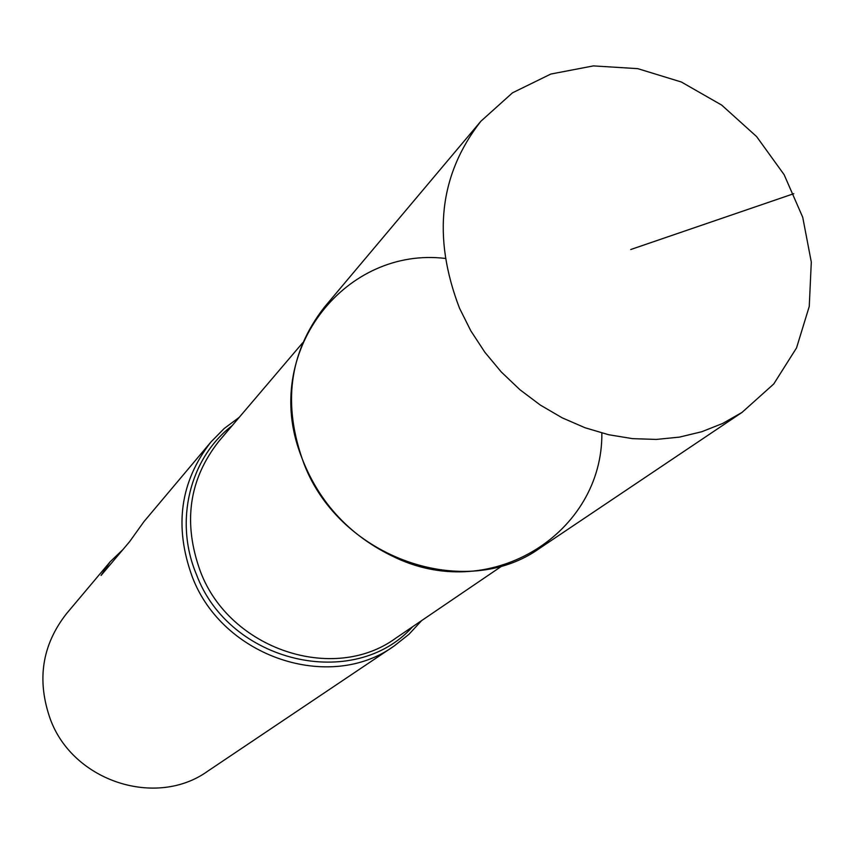 <?xml version="1.0" encoding="UTF-8"?>
<svg xmlns="http://www.w3.org/2000/svg" width="854" height="854" viewBox="0 0 854 854"><rect width="100%" height="100%" fill="white"/><g stroke="black" fill="none" stroke-linecap="round" stroke-linejoin="round"><path stroke-width="1.28" d="M421.662 620.58L408.927 634.33L394.185 645.966C329.612 692.754 222.51 657.132 192.246 576.77C173.885 526.406 180.151 481.442 211.055 441.87L224.228 428.484L239.259 417.307M123.008 549.485L110.209 561.718L66.484 613.684C41.91 645.112 36.541 680.328 50.386 719.346C73.177 781.538 156.303 808.247 207.768 771.151L394.185 645.966M110.209 561.718L101.06 575.447L129.627 541.649L143.942 521.634L211.055 441.87M445.158 258.41C346.489 246.667 264.388 348.507 298.761 449.396C315.734 499.494 348.208 535.682 396.171 557.961C492.758 603.031 602.881 532.416 601.856 433.042M742.041 412.397L540.401 547.788C466.22 601.739 340.543 558.794 304.173 464.266C282.13 405.074 288.898 352.681 324.456 307.109L480.834 121.279L512.496 92.819L550.819 74.052L593.413 65.897L637.767 68.651L681.343 82.005L721.694 105.095L756.601 136.576L784.132 174.686L802.728 217.29L811.3 262.05L809.25 306.447L796.536 347.909L773.745 383.98L742.041 412.397L722.697 423.445L701.732 431.74L679.474 437.109L656.299 439.426L632.568 438.646L608.699 434.739L585.097 427.769L562.167 417.819L540.315 405.063L519.905 389.702L501.319 372.013L484.88 352.286L470.853 330.882L459.495 308.155C432.177 236.878 439.287 174.59 480.834 121.279M793.793 193.687L630.722 249.528M412.653 626.708C354.303 691.751 229.256 663.067 196.431 574.443C173.97 521.196 189.769 458.075 232.203 425.602M302.711 342.753L219.019 441.091C188.851 479.318 182.671 522.861 200.498 571.732C229.801 649.488 333.604 683.766 395.829 638.141L502.622 565.551"/></g></svg>
